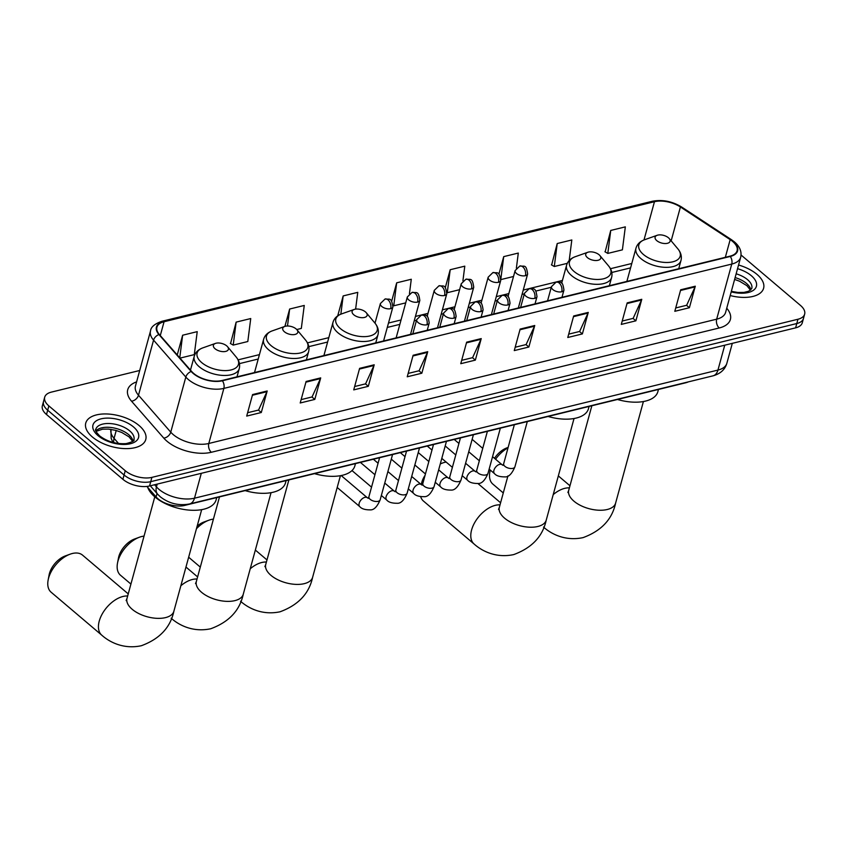 <?xml version="1.0" encoding="UTF-8"?>
<svg xmlns="http://www.w3.org/2000/svg" width="847" height="847" viewBox="0 0 847 847"><rect width="100%" height="100%" fill="white"/><g stroke="black" fill="none" stroke-linecap="round" stroke-linejoin="round"><path stroke-width="1.27" d="M688.378 381.859A19.439 9.899 -164.7 0 1 685.689 382.791L184.625 505.426A19.439 9.899 -164.7 0 1 156.102 496.935L146.923 486.432M139.713 370.488L51.392 392.108A19.439 9.899 15.3 0 0 44.7 397.201L42.35 405.819A19.439 9.899 15.3 0 0 46.511 414.511L122.9 479.317A19.439 9.899 15.3 0 0 149.559 485.977L795.608 327.853A19.439 9.899 15.3 0 0 802.3 322.749L803.475 318.44A19.439 9.899 15.3 0 1 796.783 323.543A19.439 9.899 15.3 0 0 803.475 318.44L804.65 314.142A19.439 9.899 15.3 0 0 800.489 305.439L741.061 255.021M44.7 397.201A19.439 9.899 15.3 0 0 48.861 405.904L125.25 470.71A19.439 9.899 15.3 0 0 151.909 477.369L150.734 481.668L796.783 323.543L150.734 481.668A19.439 9.899 15.3 0 1 124.075 475.008A19.439 9.899 15.3 0 0 150.734 481.668L149.559 485.977M48.861 405.904L47.686 410.213L124.075 475.008L47.686 410.213A19.439 9.899 15.3 0 1 43.525 401.51A19.439 9.899 15.3 0 0 47.686 410.213L46.511 414.511M756.943 274.343A31.106 15.839 15.3 0 0 738.563 265.016A31.106 15.839 15.3 0 1 756.943 274.343A31.106 15.839 15.3 0 1 763.602 288.276A31.106 15.839 15.3 0 0 756.943 274.343M139.109 425.565A31.106 15.839 15.3 0 0 107.505 413.992A31.106 15.839 15.3 0 0 85.759 423.077A31.106 15.839 15.3 0 0 92.408 436.999A31.106 15.839 15.3 0 0 124.022 448.571A31.106 15.839 15.3 0 0 145.769 439.487A31.106 15.839 15.3 0 0 139.109 425.565A31.106 15.839 15.3 0 0 107.505 413.992A31.106 15.839 15.3 0 0 85.759 423.077A31.106 15.839 15.3 0 0 92.408 436.999A31.106 15.839 15.3 0 0 124.022 448.571A31.106 15.839 15.3 0 0 145.769 439.487A31.106 15.839 15.3 0 0 139.109 425.565M732.655 241.459A20.741 10.556 -164.7 0 1 737.091 250.744A20.741 10.556 -164.7 0 1 729.945 256.186L222.062 380.494A20.741 10.556 -164.7 0 1 191.634 371.441L159.374 334.512A20.741 10.556 -164.7 0 1 156.928 327.175A20.741 10.556 -164.7 0 1 164.074 321.733L654.456 201.713A20.741 10.556 -164.7 0 1 680.416 206.975L730.178 239.627A20.741 10.556 -164.7 0 1 732.655 241.459M733.036 241.363A21.26 10.82 15.3 0 0 730.506 239.479L680.744 206.837A21.26 10.82 15.3 0 0 654.138 201.438L163.746 321.468A21.26 10.82 15.3 0 0 158.929 334.554L191.189 371.484A21.26 10.82 15.3 0 0 222.38 380.769L730.273 256.461A21.26 10.82 15.3 0 0 733.036 241.363M252.586 394.564L246.699 416.078L261.3 412.51L267.186 390.986L252.586 394.564M247.62 412.722L258.557 410.054L266.932 391.695A5.188 3.293 -103.8 0 0 267.186 390.986M258.43 410.075L261.3 412.51M306.106 381.468L300.209 402.981L314.809 399.413L320.695 377.889L306.106 381.468M301.13 399.625L312.067 396.947L320.441 378.598A5.188 3.293 -103.8 0 0 320.695 377.889M311.94 396.978L314.809 399.413M359.615 368.36L353.728 389.885L368.318 386.317L374.205 364.792L359.615 368.36M354.649 386.528L365.576 383.85L373.951 365.502A5.188 3.293 -103.8 0 0 374.205 364.792M365.459 383.882L368.318 386.317M413.124 355.264L407.238 376.788L421.838 373.22L427.724 351.696L413.124 355.264M408.159 373.432L419.096 370.753L427.47 352.405A5.188 3.293 -103.8 0 0 427.724 351.696M418.969 370.785L421.838 373.22M680.692 289.78L674.805 311.304L689.394 307.726L695.292 286.212L680.692 289.78M675.726 307.948L686.663 305.269L695.038 286.911A5.188 3.293 -103.8 0 0 695.292 286.212M686.536 305.301L689.394 307.726M627.182 302.877L621.296 324.401L635.885 320.822L641.772 299.309L627.182 302.877M622.206 321.045L633.143 318.366L641.518 300.007A5.188 3.293 -103.8 0 0 641.772 299.309M633.027 318.398L635.885 320.822M573.663 315.973L567.776 337.498L582.376 333.919L588.263 312.405L573.663 315.973M568.697 334.142L579.634 331.463L588.009 313.104A5.188 3.293 -103.8 0 0 588.263 312.405M579.507 331.495L582.376 333.919M520.153 329.07L514.267 350.594L528.856 347.026L534.743 325.502L520.153 329.07M515.188 347.238L526.114 344.56L534.499 326.201A5.188 3.293 -103.8 0 0 534.743 325.502M525.998 344.591L528.856 347.026M466.644 342.167L460.757 363.691L475.347 360.123L481.234 338.599L466.644 342.167M461.668 360.335L472.605 357.656L480.98 339.308A5.188 3.293 -103.8 0 0 481.234 338.599M472.478 357.688L475.347 360.123M730.209 295.55A31.106 15.839 15.3 0 0 763.602 288.276A31.106 15.839 15.3 0 1 730.209 295.55M151.909 477.369L797.959 319.245A19.439 9.899 15.3 0 0 804.65 314.142M296.757 329.547L301.32 328.424L304.253 305.449L289.653 309.028L284.899 326.402M236.144 322.125L233.211 345.1L247.811 341.521L250.733 318.546L236.144 322.125L230.553 343.564M179.998 358.122L194.291 354.618L197.224 331.643L182.634 335.221L177.235 354.957M462.907 280.886L464.791 266.159L450.191 269.727L445.289 287.673M516.374 268.181L518.3 253.062L503.711 256.63L498.904 274.195M569.195 260.527L571.82 239.966L557.22 243.534L551.641 264.984M610.74 230.437L607.807 253.412L622.397 249.844L625.33 226.869L610.74 230.437L605.15 251.887M355.624 309.113L357.762 292.353L343.173 295.921L337.72 315.857M409.44 293.697L411.282 279.256L396.682 282.824L391.663 301.193M396.682 282.824L393.749 305.799L405.713 302.877M393.749 305.799L393.103 305.428M450.191 269.727L447.269 292.702L459.614 289.685M500.873 279.584L513.515 276.493M503.711 256.63L500.905 278.599M557.22 243.534L554.287 266.509L567.289 263.332M554.287 266.509L551.397 264.846M607.807 253.412L604.906 251.739M343.173 295.921L340.843 314.184M289.653 309.028L287.493 326M233.211 345.1L230.31 343.427M182.634 335.221L179.744 357.836M494.479 458.312A17.819 10.365 -49.7 0 1 506.951 447.851L508.136 447.417M508.031 447.83A24.298 14.134 130.3 0 0 495.58 459.243M490.297 470.064A24.298 14.134 130.3 0 0 489.862 471.98A24.298 14.134 130.3 0 0 492.838 484.092L503.277 492.943M656.774 240.633A7.782 3.96 15.3 0 0 666.843 243.417A7.782 3.96 15.3 0 0 669.278 238.6A7.782 3.96 15.3 0 0 668.452 237.774A7.782 3.96 15.3 0 0 657.187 235.286A7.782 3.96 15.3 0 0 656.774 240.633M617.484 399.488A35.648 18.147 15.3 0 0 657.844 391.727L658.468 389.461M421.308 484.611L421.446 483.838A17.819 10.365 -49.7 0 1 425.046 475.368M446.147 462.07A24.298 14.134 130.3 0 0 444.707 462.356A24.298 14.134 130.3 0 0 442.473 463.044A24.298 14.134 130.3 0 0 440.26 463.976M423.733 480.185A24.298 14.134 130.3 0 0 421.626 484.844M420.684 496.713A24.298 14.134 130.3 0 0 423.458 501.064L474.119 544.039A24.298 14.134 -49.7 0 1 474.458 523.033A24.298 14.134 -49.7 0 1 495.357 505.331A24.298 14.134 -49.7 0 1 500.016 504.876M587.405 257.615A7.782 3.96 15.3 0 0 597.474 260.4A7.782 3.96 15.3 0 0 599.909 255.582A7.782 3.96 15.3 0 0 599.083 254.756A7.782 3.96 15.3 0 0 587.807 252.268A7.782 3.96 15.3 0 0 587.405 257.615M548.115 416.47A35.648 18.147 15.3 0 0 588.474 408.709L589.089 406.433M197.182 526.072A17.819 10.365 -49.7 0 1 203.968 522.006L208.87 520.217A24.298 14.134 130.3 0 0 196.451 528.729M213.423 519.126A24.298 14.134 130.3 0 0 211.094 519.539A24.298 14.134 130.3 0 0 208.87 520.217M188.701 557.051A24.298 14.134 130.3 0 0 189.855 558.247L200.294 567.098M353.792 314.788A7.782 3.96 15.3 0 0 363.861 317.572A7.782 3.96 15.3 0 0 366.296 312.755A7.782 3.96 15.3 0 0 365.47 311.929A7.782 3.96 15.3 0 0 354.205 309.451A7.782 3.96 15.3 0 0 353.792 314.788M314.502 473.642A35.648 18.147 15.3 0 0 354.861 465.882L355.486 463.616M117.5 563.117L118.474 557.993A17.819 10.365 -49.7 0 1 134.599 538.988L139.49 537.199A24.298 14.134 130.3 0 0 117.5 563.117A24.298 14.134 130.3 0 0 120.486 575.229L130.925 584.081M144.043 536.109A24.298 14.134 130.3 0 0 141.724 536.511A24.298 14.134 130.3 0 0 139.49 537.199M284.423 331.77A7.782 3.96 15.3 0 0 294.491 334.554A7.782 3.96 15.3 0 0 296.926 329.737A7.782 3.96 15.3 0 0 296.101 328.911A7.782 3.96 15.3 0 0 284.825 326.423A7.782 3.96 15.3 0 0 284.423 331.77M245.132 490.625A35.648 18.147 15.3 0 0 285.492 482.864L286.106 480.588M48.131 580.1L49.094 574.975A17.819 10.365 -49.7 0 1 65.219 555.96L70.121 554.182A24.298 14.134 130.3 0 0 48.131 580.1A24.298 14.134 130.3 0 0 51.106 592.201L101.767 635.176A24.298 14.134 -49.7 0 1 102.106 614.16A24.298 14.134 -49.7 0 1 123.006 596.468A24.298 14.134 -49.7 0 1 127.664 596.002M128.236 593.895L82.551 555.134A24.298 14.134 130.3 0 0 72.344 553.493A24.298 14.134 130.3 0 0 70.121 554.182M215.053 348.742A7.782 3.96 15.3 0 0 225.122 351.526A7.782 3.96 15.3 0 0 227.557 346.719A7.782 3.96 15.3 0 0 226.731 345.894A7.782 3.96 15.3 0 0 215.456 343.406A7.782 3.96 15.3 0 0 215.053 348.742M147.696 487.321A35.648 18.147 15.3 0 0 154.98 496.988A35.648 18.147 15.3 0 0 191.2 510.243A35.648 18.147 15.3 0 0 216.112 499.846L216.737 497.57M157.034 493.515L156.102 496.935M184.837 504.674L184.625 505.426M154.588 484.738L156.451 486.866A25.918 13.192 15.3 0 0 158.95 489.312A25.918 13.192 15.3 0 0 194.492 498.195L717.949 370.075A25.918 13.192 15.3 0 0 726.864 363.268C725 369.599 720.374 373.792 712.983 375.846L189.527 503.965A12.959 8.226 76.2 0 0 194.492 498.195L201.3 473.314M724.746 345.195L717.949 370.075A12.959 8.226 76.2 0 1 712.983 375.846M157.203 484.103L156.451 486.866A12.959 8.851 138.9 0 0 157.669 494.235L150.29 485.797M795.608 327.853L797.959 319.245M122.9 479.317L125.25 470.71M112.905 442.42L111.148 438.333L110.978 429.365A25.918 13.192 15.3 0 0 114.07 438.354L116.219 430.477M113.826 442.653A12.959 8.851 138.9 0 1 114.07 438.354L118.591 443.532M726.737 308.202A32.398 16.495 -164.7 0 1 719.23 327.969L211.337 452.277A6.48 4.108 76.2 0 1 208.796 443.479L716.678 319.171A25.918 13.192 15.3 0 0 725.604 312.374L740.67 257.276A25.918 13.192 -164.7 0 1 731.755 264.073A6.48 4.108 -103.8 0 0 730.273 256.461M211.337 452.277A32.398 16.495 -164.7 0 1 166.912 441.171A32.398 16.495 -164.7 0 1 163.789 438.121L131.529 401.192A32.398 16.495 -164.7 0 1 136.589 381.902M173.254 434.606A25.918 13.192 15.3 0 0 208.796 443.479L223.862 388.392A25.918 13.192 -164.7 0 1 185.821 377.063L153.561 340.134A25.918 13.192 -164.7 0 1 150.522 330.976L135.446 386.073A25.918 13.192 15.3 0 0 138.495 395.231L170.755 432.161A25.918 13.192 15.3 0 0 173.254 434.606M740.67 257.276C741.93 251.697 739.855 246.572 734.455 241.924L731.501 239.722A6.48 2.996 123.3 0 0 730.506 239.479M731.501 239.722L681.74 207.081C672.169 201.3 662.365 199.352 652.306 201.268A6.48 4.108 76.2 0 1 654.138 201.438M163.746 321.468A6.48 4.108 -103.8 0 0 161.925 321.288C154.662 323.808 150.861 327.037 150.522 330.976M158.929 334.554A6.48 4.426 138.9 0 0 153.561 340.134L138.495 395.231A6.48 4.426 -41.1 0 1 131.529 401.192M681.74 207.081A6.48 2.996 123.3 0 0 680.744 206.837M191.189 371.484A6.48 4.426 138.9 0 0 185.821 377.063L170.755 432.161A6.48 4.426 -41.1 0 1 163.789 438.121M222.38 380.769A6.48 4.108 76.2 0 1 223.862 388.392L731.755 264.073L716.678 319.171A6.48 4.108 76.2 0 0 719.23 327.969M164.074 321.733L160.284 335.56M730.178 239.627L725.339 257.308M680.416 206.975L671.163 240.844M654.456 201.713L643.995 239.966M631.788 263.491L610.454 268.711M562.408 280.463L523.245 290.055M508.846 293.581L496.289 296.651M481.89 300.177L469.344 303.247M454.934 306.773L442.388 309.843M427.989 313.369L415.443 316.439M401.033 319.965L388.487 323.035M328.805 337.646L307.472 342.866M259.426 354.628L238.102 359.848M466.453 342.855L480.98 339.308M519.963 329.758L534.499 326.201M573.483 316.662L588.009 313.104M626.992 303.565L641.518 300.007M680.501 290.468L695.038 286.911M412.934 355.962L427.47 352.405M359.424 369.059L373.951 365.502M305.915 382.156L320.441 378.598M252.395 395.253L266.932 391.695M750.834 289.907A19.756 10.058 15.3 0 0 746.503 283.427A19.756 10.058 15.3 0 0 735.122 277.583M731.353 291.357L737.97 292.469L743.92 292.406L748.589 291.262L751.765 288.509A19.756 10.058 15.3 0 0 747.541 279.658A19.756 10.058 15.3 0 0 736.149 273.814M731.205 291.876A23.642 12.038 15.3 0 0 753.883 289.939A23.642 12.038 15.3 0 0 751.342 275.72A23.642 12.038 15.3 0 0 737.557 268.679M643.402 401.542L615.61 503.118A24.298 12.366 -164.7 0 1 607.246 509.502A24.298 12.366 -164.7 0 1 573.927 501.17A24.298 12.366 -164.7 0 1 568.729 490.297L567.871 492.456M553.207 494.616A24.298 14.134 -49.7 0 1 564.737 488.348A24.298 14.134 -49.7 0 1 569.385 487.893M626.875 281.416L635.97 248.192C637.166 244.211 640.025 241.395 644.546 239.754A21.429 10.905 15.3 0 0 643.424 254.481A21.429 10.905 15.3 0 0 671.173 262.147A21.429 10.905 15.3 0 0 677.886 248.88L669.278 238.6M635.97 248.192A23.335 11.879 15.3 0 0 640.957 258.631A23.335 11.879 15.3 0 0 664.673 267.313A23.335 11.879 15.3 0 0 680.977 260.505C681.973 256.461 680.946 252.586 677.886 248.88M574.033 418.513L546.241 520.1A24.298 12.366 -164.7 0 1 537.877 526.474A24.298 12.366 -164.7 0 1 504.558 518.152A24.298 12.366 -164.7 0 1 499.359 507.279L498.502 509.439M561.656 283.237L566.601 265.164C567.797 261.183 570.656 258.377 575.177 256.736A21.429 10.905 15.3 0 0 574.054 271.453A21.429 10.905 15.3 0 0 601.793 279.129A21.429 10.905 15.3 0 0 608.517 265.852L599.909 255.582M566.601 265.164A23.335 11.879 15.3 0 0 571.587 275.614A23.335 11.879 15.3 0 0 595.293 284.285A23.335 11.879 15.3 0 0 611.608 277.477C612.603 273.443 611.566 269.568 608.517 265.852M340.42 475.696L312.628 577.273A24.298 12.366 -164.7 0 1 304.264 583.657A24.298 12.366 -164.7 0 1 270.945 575.335A24.298 12.366 -164.7 0 1 265.746 564.451L264.889 566.611M250.225 568.771A24.298 14.134 -49.7 0 1 261.755 562.503A24.298 14.134 -49.7 0 1 266.403 562.048M323.903 355.571L332.987 322.347C334.184 318.366 337.042 315.55 341.563 313.909A21.429 10.905 15.3 0 0 340.441 328.636A21.429 10.905 15.3 0 0 368.191 336.312A21.429 10.905 15.3 0 0 374.903 323.035L366.296 312.755M332.987 322.347A23.335 11.879 15.3 0 0 337.974 332.786A23.335 11.879 15.3 0 0 361.69 341.468A23.335 11.879 15.3 0 0 377.995 334.66C378.99 330.626 377.963 326.751 374.903 323.035M271.051 492.668L243.258 594.255A24.298 12.366 -164.7 0 1 234.894 600.629A24.298 12.366 -164.7 0 1 201.575 592.307A24.298 12.366 -164.7 0 1 196.377 581.434L195.519 583.594M180.856 585.753A24.298 14.134 -49.7 0 1 192.385 579.486A24.298 14.134 -49.7 0 1 197.033 579.03M254.524 372.542L263.618 339.319C264.815 335.338 267.673 332.532 272.194 330.891A21.429 10.905 15.3 0 0 271.072 345.618A21.429 10.905 15.3 0 0 298.811 353.284A21.429 10.905 15.3 0 0 305.534 340.018L296.926 329.737M263.618 339.319A23.335 11.879 15.3 0 0 268.605 349.769A23.335 11.879 15.3 0 0 292.31 358.44A23.335 11.879 15.3 0 0 308.626 351.632C309.621 347.598 308.583 343.723 305.534 340.018M201.671 509.65L173.879 611.238A24.298 12.366 -164.7 0 1 165.525 617.611A24.298 12.366 -164.7 0 1 132.196 609.289A24.298 12.366 -164.7 0 1 126.997 598.416L126.139 600.576M190.469 370.107L194.238 356.301C195.435 352.32 198.304 349.515 202.825 347.873A21.429 10.905 15.3 0 0 201.702 362.59A21.429 10.905 15.3 0 0 229.442 370.266A21.429 10.905 15.3 0 0 236.154 356.989L227.557 346.719M194.238 356.301A23.335 11.879 15.3 0 0 199.236 366.751A23.335 11.879 15.3 0 0 222.941 375.422A23.335 11.879 15.3 0 0 239.246 368.614C240.241 364.581 239.214 360.706 236.154 356.989M133 441.128A19.756 10.058 15.3 0 0 128.68 434.649A19.756 10.058 15.3 0 0 95.912 430.975M129.707 430.879A19.756 10.058 15.3 0 0 109.634 423.532A19.756 10.058 15.3 0 0 95.827 429.302C94.769 429.863 96.039 432.055 99.65 435.887C107.273 441.626 116.092 444.199 126.087 443.616C132.227 442.018 134.842 440.715 133.932 439.72A19.756 10.058 15.3 0 0 129.707 430.879M98.019 435.623A23.642 12.038 15.3 0 0 130.427 443.722A23.642 12.038 15.3 0 0 133.508 426.941A23.642 12.038 15.3 0 0 101.089 418.842A23.642 12.038 15.3 0 0 98.019 435.623M561.72 291.77A6.48 3.303 15.3 0 0 563.943 290.076C562.472 279.997 560.947 282.803 556.151 282.072A6.48 4.108 76.2 0 1 559.168 282.983A6.48 4.108 -103.8 0 1 561.72 291.77A6.48 3.303 15.3 0 1 552.826 289.558A6.48 3.303 15.3 0 1 551.45 286.657L556.151 282.072M489.153 469.09L494.542 473.664A5.834 3.388 -49.7 0 1 494.627 468.613A5.834 3.388 -49.7 0 1 499.635 464.368A5.834 3.388 -49.7 0 1 499.91 464.315A5.834 3.388 -49.7 0 1 502.091 464.759L492.552 456.671M503.002 465.363L503.679 463.733A5.834 2.965 15.3 0 0 504.918 466.348A5.834 2.965 15.3 0 0 512.636 468.402A5.834 2.965 15.3 0 0 514.923 466.813C511.948 473.865 508.581 477.232 504.844 476.882C499.783 476.903 496.353 475.823 494.542 473.664M534.764 298.366A6.48 3.303 15.3 0 0 536.998 296.672C535.516 286.593 533.991 289.399 529.206 288.668A6.48 4.108 76.2 0 1 532.212 289.579A6.48 4.108 -103.8 0 1 534.764 298.366A6.48 3.303 15.3 0 1 525.881 296.154A6.48 3.303 15.3 0 1 524.494 293.253L529.206 288.668M462.208 475.686L467.586 480.26A5.834 3.388 -49.7 0 1 467.671 475.209A5.834 3.388 -49.7 0 1 472.69 470.964A5.834 3.388 -49.7 0 1 472.965 470.911A5.834 3.388 -49.7 0 1 475.135 471.356L465.596 463.267M476.046 471.959L476.723 470.329A5.834 2.965 15.3 0 0 477.973 472.944A5.834 2.965 15.3 0 0 485.68 474.998A5.834 2.965 15.3 0 0 487.978 473.409C484.992 480.471 481.636 483.828 477.899 483.478C472.838 483.499 469.397 482.419 467.586 480.26M507.819 304.962A6.48 3.303 15.3 0 0 510.042 303.268C508.571 293.189 507.035 295.995 502.25 295.264A6.48 4.108 76.2 0 1 505.267 296.175A6.48 4.108 -103.8 0 1 507.819 304.962A6.48 3.303 15.3 0 1 498.925 302.75A6.48 3.303 15.3 0 1 497.538 299.849L502.25 295.264M435.252 482.282L440.641 486.856A5.834 3.388 -49.7 0 1 440.726 481.805A5.834 3.388 -49.7 0 1 445.734 477.56A5.834 3.388 -49.7 0 1 446.009 477.507A5.834 3.388 -49.7 0 1 448.19 477.952L438.651 469.863M449.101 478.555L449.768 476.925A5.834 2.965 15.3 0 0 451.017 479.54A5.834 2.965 15.3 0 0 458.735 481.594A5.834 2.965 15.3 0 0 461.022 480.005C458.047 487.067 454.68 490.424 450.943 490.074C445.882 490.095 442.452 489.015 440.641 486.856M480.863 311.558A6.48 3.303 15.3 0 0 483.097 309.864C481.615 299.785 480.09 302.591 475.305 301.86A6.48 4.108 76.2 0 1 478.311 302.771A6.48 4.108 -103.8 0 1 480.863 311.558A6.48 3.303 15.3 0 1 471.98 309.346A6.48 3.303 15.3 0 1 470.593 306.445L475.305 301.86M408.307 488.878L413.685 493.452A5.834 3.388 -49.7 0 1 413.77 488.401A5.834 3.388 -49.7 0 1 418.789 484.156A5.834 3.388 -49.7 0 1 419.053 484.103A5.834 3.388 -49.7 0 1 421.234 484.548L411.695 476.459M422.145 485.151L422.822 483.521A5.834 2.965 15.3 0 0 424.072 486.136A5.834 2.965 15.3 0 0 431.779 488.19A5.834 2.965 15.3 0 0 434.077 486.602C431.091 493.663 427.735 497.02 423.987 496.67C418.937 496.691 415.496 495.611 413.685 493.452M453.907 318.154A6.48 3.303 15.3 0 0 456.141 316.46C454.659 306.381 453.134 309.187 448.349 308.456A6.48 4.108 76.2 0 1 451.366 309.367A6.48 4.108 -103.8 0 1 453.907 318.154A6.48 3.303 15.3 0 1 445.024 315.942A6.48 3.303 15.3 0 1 443.637 313.041L448.349 308.456M381.351 495.474L386.74 500.048A5.834 3.388 -49.7 0 1 386.814 494.997A5.834 3.388 -49.7 0 1 391.833 490.752A5.834 3.388 -49.7 0 1 392.108 490.699A5.834 3.388 -49.7 0 1 394.279 491.144L384.75 483.055M395.2 491.747L395.867 490.117A5.834 2.965 15.3 0 0 397.116 492.732A5.834 2.965 15.3 0 0 404.834 494.786A5.834 2.965 15.3 0 0 407.121 493.198C404.135 500.259 400.779 503.616 397.042 503.266C391.981 503.287 388.551 502.207 386.74 500.048M426.962 324.761A6.48 3.303 15.3 0 0 429.196 323.056C427.714 312.977 426.189 315.783 421.404 315.052A6.48 4.108 76.2 0 1 424.411 315.963A6.48 4.108 -103.8 0 1 426.962 324.761A6.48 3.303 15.3 0 1 418.079 322.538A6.48 3.303 15.3 0 1 416.692 319.637L421.404 315.052M337.191 487.48L359.784 506.644A5.834 3.388 -49.7 0 1 359.869 501.593A5.834 3.388 -49.7 0 1 364.888 497.348A5.834 3.388 -49.7 0 1 365.152 497.295A5.834 3.388 -49.7 0 1 367.333 497.75L341.172 475.548M368.244 498.343L368.921 496.713A5.834 2.965 15.3 0 0 370.171 499.328A5.834 2.965 15.3 0 0 377.878 501.382A5.834 2.965 15.3 0 0 380.165 499.794C377.19 506.855 373.823 510.212 370.086 509.862C365.025 509.883 361.595 508.803 359.784 506.644M525.405 275.699A6.48 3.303 15.3 0 0 527.639 274.005C526.156 263.915 524.632 266.72 519.846 265.99A6.48 4.108 76.2 0 1 522.853 266.911A6.48 4.108 -103.8 0 1 525.405 275.699A6.48 3.303 15.3 0 1 516.522 273.486A6.48 3.303 15.3 0 1 515.135 270.585L519.846 265.99M498.449 282.295A6.48 3.303 15.3 0 0 500.683 280.601C499.201 270.511 497.676 273.327 492.89 272.596A6.48 4.108 76.2 0 1 495.908 273.507A6.48 4.108 -103.8 0 1 498.449 282.295A6.48 3.303 15.3 0 1 489.566 280.082A6.48 3.303 15.3 0 1 488.179 277.181L492.89 272.596M471.504 288.891A6.48 3.303 15.3 0 0 473.738 287.197C472.255 277.117 470.731 279.923 465.945 279.192A6.48 4.108 76.2 0 1 468.952 280.103A6.48 4.108 -103.8 0 1 471.504 288.891A6.48 3.303 15.3 0 1 462.621 286.678A6.48 3.303 15.3 0 1 461.234 283.777L465.945 279.192M444.548 295.487A6.48 3.303 15.3 0 0 446.782 293.793C445.3 283.713 443.775 286.519 438.99 285.788A6.48 4.108 76.2 0 1 442.007 286.699A6.48 4.108 -103.8 0 1 444.548 295.487A6.48 3.303 15.3 0 1 435.665 293.274A6.48 3.303 15.3 0 1 434.278 290.373L438.99 285.788M417.603 302.083A6.48 3.303 15.3 0 0 419.826 300.389C418.354 290.309 416.83 293.115 412.034 292.384A6.48 4.108 76.2 0 1 415.051 293.295A6.48 4.108 -103.8 0 1 417.603 302.083A6.48 3.303 15.3 0 1 408.709 299.87A6.48 3.303 15.3 0 1 407.333 296.969L412.034 292.384M390.647 308.679A6.48 3.303 15.3 0 0 392.881 306.985C391.399 296.905 389.874 299.711 385.089 298.98A6.48 4.108 76.2 0 1 388.095 299.891A6.48 4.108 -103.8 0 1 390.647 308.679A6.48 3.303 15.3 0 1 381.764 306.466A6.48 3.303 15.3 0 1 380.377 303.565L385.089 298.98M189.527 503.965C178.802 505.945 169.061 503.563 160.295 496.818L157.669 494.235M726.864 363.268L732.316 343.342M652.306 201.268L161.925 321.288M630.581 267.885L611.799 272.48M551.27 287.292L535.918 291.05M524.314 293.888L522.038 294.449M497.369 300.484L495.093 301.045M470.413 307.08L468.137 307.641M443.468 313.676L441.192 314.237M416.512 320.272L414.236 320.833M399.837 324.359L387.28 327.429M327.598 342.04L308.816 346.635M258.229 359.022L239.436 363.617M750.506 290.182L746.916 285.683L739.579 281.236L734.614 279.425M615.61 503.118C612.116 519.423 601.264 530.921 583.064 537.623C565.013 541.466 550.974 533.769 543.499 527.056M490.233 470L489.862 471.98M678.722 268.721L680.977 260.505M657.187 235.286L644.546 239.754M569.967 485.776L558.332 475.908M591.852 405.755L568.729 490.297M546.241 520.1C542.736 536.405 531.895 547.903 513.695 554.594C495.643 558.448 481.594 550.751 474.119 544.039M440.302 463.838L442.473 463.044M609.353 285.704L611.608 277.477M587.807 252.268L575.177 256.736M500.588 502.758L477.867 483.478M507.935 475.908L499.359 507.279M312.628 577.273C309.134 593.578 298.282 605.076 280.082 611.778C262.03 615.621 247.991 607.924 240.516 601.222M375.75 342.876L377.995 334.66M354.205 309.451L341.563 313.909M266.985 559.931L255.349 550.063M288.869 479.91L265.746 564.451M243.258 594.255C239.754 610.56 228.912 622.058 210.712 628.76C192.661 632.603 178.611 624.906 171.136 618.194M306.37 359.859L308.626 351.632M284.825 326.423L272.194 330.891M197.605 576.913L185.969 567.045M219.5 496.893L196.377 581.434M173.879 611.238C170.385 627.542 159.532 639.04 141.343 645.732C123.291 649.585 109.242 641.888 101.767 635.176M237.001 376.841L239.246 368.614M215.456 343.406L202.825 347.873M154.789 496.829L126.997 598.416M132.672 441.403L129.083 436.893L121.746 432.457L115.732 430.35L108.469 429.09L102.551 429.175L96.05 431.388M503.097 465.363L502.091 464.759M527.3 421.562L514.923 466.813M561.974 297.297L563.943 290.076M479.338 460.768L468.74 451.779M458.926 443.447L454.214 439.445M514.341 424.728L503.679 463.733M547.564 300.823L551.45 286.657M482.737 448.349L472.139 439.36M476.152 471.959L475.135 471.356M500.355 428.159L487.978 473.409M535.018 303.893L536.998 296.672M452.393 467.364L441.795 458.375M431.981 450.043L427.259 446.041M487.396 431.324L476.723 470.329M520.619 307.419L524.494 293.253M455.781 454.945L445.194 445.956M449.196 478.555L448.19 477.952M473.399 434.755L461.022 480.005M508.073 310.489L510.042 303.268M425.438 473.96L414.839 464.971M405.025 456.639L400.313 452.637M460.44 437.92L449.768 476.925M493.663 314.015L497.538 299.849M428.836 461.541L418.238 452.552M422.24 485.151L421.234 484.548M446.454 441.351L434.077 486.602M481.117 317.085L483.097 309.864M398.482 480.556L387.894 471.567M378.08 463.235L373.358 459.233M433.495 444.516L422.822 483.521M466.718 320.611L470.593 306.445M401.88 468.137L391.293 459.148M395.295 491.747L394.279 491.144M419.498 447.947L407.121 493.198M454.161 323.681L456.141 316.46M371.537 487.152L351.981 470.561M406.539 451.112L395.867 490.117M439.762 327.207L443.637 313.041M374.935 474.733L360.399 462.409M368.339 498.343L367.333 497.75M392.553 454.543L380.165 499.794M427.216 330.277L429.196 323.056M379.583 457.708L368.921 496.713M412.817 333.803L416.692 319.637M518.343 307.98L527.639 274.005M508.009 296.63L515.135 270.585M491.387 314.576L500.683 280.601M481.054 303.226L488.179 277.181M464.442 321.172L473.738 287.197M454.108 309.822L461.234 283.777M437.486 327.768L446.782 293.793M427.153 316.418L434.278 290.373M410.53 334.364L419.826 300.389M396.131 337.889L407.333 296.969M383.585 340.96L392.881 306.985M375.009 323.162L380.377 303.565"/></g></svg>
